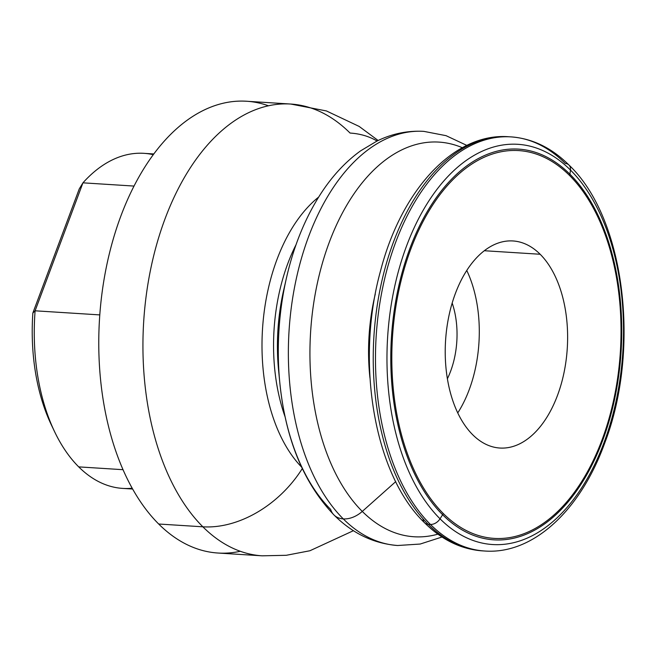 <?xml version="1.0" encoding="UTF-8"?>
<svg xmlns="http://www.w3.org/2000/svg" width="657" height="657" viewBox="0 0 657 657"><rect width="100%" height="100%" fill="white"/><g stroke="black" fill="none" stroke-linecap="round" stroke-linejoin="round"><path stroke-width="0.99" d="M285.138 416.973A146.207 85.936 -86.4 0 1 296.044 244.683A146.207 85.936 93.6 0 0 285.138 416.973M318.637 197.1A153.303 90.108 93.6 0 0 262.513 329.05A153.303 90.108 93.6 0 0 301.547 467.028A153.303 90.108 -86.4 0 1 262.513 329.05A153.303 90.108 -86.4 0 1 318.637 197.1M375.287 294.016A148.794 87.455 93.6 0 0 369.965 378.03A148.794 87.455 -86.4 0 1 375.287 294.016M343.291 518.907A207.481 121.956 -86.4 0 1 295.584 282.083A207.481 121.956 -86.4 0 1 423.872 131.375A207.481 121.956 93.6 0 0 295.584 282.083A207.481 121.956 93.6 0 0 343.291 518.907A24.523 17.624 134.9 0 1 333.953 514.94A24.523 17.624 -45.1 0 0 343.291 518.907A207.481 121.956 93.6 0 0 397.649 545.507A207.481 121.956 -86.4 0 1 343.291 518.907A24.523 17.624 -45.1 0 0 362.278 511.417A197.716 116.215 93.6 0 0 437.882 534.149A197.716 116.215 -86.4 0 1 362.278 511.417A24.523 17.624 134.9 0 1 343.291 518.907M466.831 145.402L446.037 135.662L423.872 131.375C407.701 130.447 392.057 133.683 376.954 141.066L360.611 150.847C346.075 161.335 333.206 175.008 322.004 191.869C305.809 216.432 293.95 245.143 286.444 278.001A197.716 116.215 93.6 0 0 279.808 382.711A197.716 116.215 -86.4 0 1 286.444 278.001L283.594 290.517A149.96 88.145 93.6 0 0 278.568 369.94A149.96 88.145 -86.4 0 1 283.594 290.517M333.953 514.94A24.523 17.624 134.9 0 1 330.652 509.413A197.716 116.215 -86.4 0 1 279.808 382.711C285.516 438.925 303.559 483.002 333.953 514.94C352.382 533.394 373.619 543.577 397.649 545.507L420.176 544.045L442.038 537.007M132.18 488.233A167.872 98.673 -86.4 0 1 78.717 466.881L123.015 469.689L78.717 466.881A167.872 98.673 -86.4 0 1 54.474 431.452A167.872 98.673 -86.4 0 1 35.1 310.802A167.872 98.673 93.6 0 0 78.717 466.881A167.872 98.673 93.6 0 0 122.703 488.406L132.632 489.03M153.845 153.96L143.916 153.336A167.872 98.673 93.6 0 0 82.946 182.835L134.044 186.071L82.946 182.835A167.872 98.673 -86.4 0 1 153.303 154.699M52.889 428.019A158.436 93.13 -86.4 0 1 32.85 313.028L79.259 188.904L82.946 182.835L35.1 310.802L99.782 314.9L35.1 310.802L32.85 313.028A158.436 93.13 93.6 0 0 51.287 424.759L54.474 431.452M378.153 140.499L359.165 126.431L326.414 110.943L290.764 104.044L246.605 101.252A226.345 133.043 93.6 0 0 106.648 265.658A226.345 133.043 93.6 0 0 158.69 524.015L202.857 526.807A97.137 69.831 -45.1 0 0 302.269 468.597A97.137 69.831 134.9 0 1 202.857 526.807A226.345 133.043 93.6 0 0 262.159 555.822A226.345 133.043 -86.4 0 1 202.857 526.807A226.345 133.043 -86.4 0 1 150.814 268.458A226.345 133.043 -86.4 0 1 290.764 104.044A226.345 133.043 -86.4 0 1 350.074 133.059A97.137 69.831 134.9 0 1 377.061 141.017M395.719 481.638L362.278 511.417A197.716 116.215 -86.4 0 1 321.421 266.635A197.716 116.215 -86.4 0 1 462.347 147.718A197.716 116.215 93.6 0 0 321.421 266.635A197.716 116.215 93.6 0 0 362.278 511.417L395.719 481.638M568.946 165.014C624.856 217.886 640.871 349.089 604.727 443.056C580.599 510.095 533.312 554.607 484.767 551.018A207.481 121.956 -86.4 0 1 430.409 524.426A9.428 6.784 -45.1 0 0 440.034 518.808A200.492 117.841 -86.4 0 1 406.543 246.03A200.492 117.841 -86.4 0 1 570.44 170.032A200.492 117.841 93.6 0 0 406.543 246.03A200.492 117.841 93.6 0 0 440.034 518.808L442.613 514.743A195.745 115.057 -86.4 0 1 409.902 248.428A195.745 115.057 -86.4 0 1 569.923 174.228A195.745 115.057 93.6 0 0 409.902 248.428A195.745 115.057 93.6 0 0 442.613 514.743A5.658 4.065 -45.1 0 0 443.245 513.478A194.275 114.195 -86.4 0 1 410.781 249.159A194.275 114.195 -86.4 0 1 569.603 175.509A5.658 4.065 -45.1 0 0 569.923 174.228A5.658 4.065 134.9 0 1 569.603 175.509A194.275 114.195 -86.4 0 1 602.058 439.837A194.275 114.195 -86.4 0 1 443.245 513.478A5.658 4.065 134.9 0 1 442.613 514.743A195.745 115.057 93.6 0 0 602.625 440.543A195.745 115.057 93.6 0 0 569.923 174.228L570.44 170.032L569.923 174.228A195.745 115.057 -86.4 0 1 602.625 440.543A195.745 115.057 -86.4 0 1 442.613 514.743L440.034 518.808A200.492 117.841 93.6 0 0 603.939 442.81A200.492 117.841 93.6 0 0 570.44 170.032A9.428 6.784 -45.1 0 0 568.946 165.014C551.666 147.841 532.351 138.471 510.998 136.886A207.481 121.956 93.6 0 0 382.703 287.602A207.481 121.956 93.6 0 0 430.409 524.426A207.481 121.956 -86.4 0 1 382.703 287.602A207.481 121.956 -86.4 0 1 510.998 136.886A207.481 121.956 -86.4 0 1 565.357 163.486A9.428 6.784 134.9 0 1 568.946 165.014A9.428 6.784 134.9 0 1 570.44 170.032A200.492 117.841 -86.4 0 1 603.939 442.81A200.492 117.841 -86.4 0 1 440.034 518.808A9.428 6.784 134.9 0 1 430.409 524.426A207.481 121.956 93.6 0 0 484.767 551.018L482.525 550.878C461.165 549.301 441.849 539.931 424.57 522.758A9.428 6.784 -45.1 0 0 428.159 524.278L430.409 524.426L428.159 524.278A207.481 121.956 -86.4 0 1 380.46 287.462A207.481 121.956 -86.4 0 1 508.748 136.746A207.481 121.956 93.6 0 0 380.46 287.462A207.481 121.956 93.6 0 0 428.159 524.278A207.481 121.956 93.6 0 0 482.525 550.878A207.481 121.956 93.6 0 0 483.651 550.944A207.481 121.956 -86.4 0 1 482.525 550.878A207.481 121.956 -86.4 0 1 428.159 524.278A9.428 6.784 134.9 0 1 424.57 522.758A9.428 6.784 134.9 0 1 423.034 519.104M484.332 250.728L540.161 254.259A103.74 60.978 93.6 0 0 512.977 240.963A103.74 60.978 93.6 0 0 448.83 316.321A103.74 60.978 93.6 0 0 472.687 434.729A103.74 60.978 93.6 0 0 499.862 448.033A103.74 60.978 93.6 0 0 564.01 372.675A103.74 60.978 93.6 0 0 540.161 254.259L484.332 250.728M290.764 104.044A226.345 133.043 93.6 0 0 150.814 268.458A226.345 133.043 93.6 0 0 202.857 526.807L158.69 524.015A226.345 133.043 93.6 0 0 217.993 553.03L262.159 555.822L286.271 555.296L309.923 550.747L353.441 530.684M447.384 378.777A66.02 38.804 93.6 0 0 452.18 303.041A66.02 38.804 -86.4 0 1 447.384 378.777M466.766 270.47A103.74 60.978 -86.4 0 1 457.748 412.925A103.74 60.978 93.6 0 0 466.766 270.47M443.245 513.478A194.275 114.195 93.6 0 0 602.058 439.837A194.275 114.195 93.6 0 0 569.603 175.509A194.275 114.195 93.6 0 0 410.781 249.159A194.275 114.195 93.6 0 0 443.245 513.478M540.161 254.259A103.74 60.978 -86.4 0 1 557.489 395.407A103.74 60.978 -86.4 0 1 472.687 434.729A103.74 60.978 -86.4 0 1 455.35 293.589A103.74 60.978 -86.4 0 1 540.161 254.259M240.273 551.28A226.345 133.043 -86.4 0 1 158.69 524.015A226.345 133.043 -86.4 0 1 110.861 247.722A226.345 133.043 -86.4 0 1 268.483 105.793M32.85 313.028L35.1 310.802L82.946 182.835L79.259 188.904L32.85 313.028M510.998 136.886L508.748 136.746C453.839 132.476 401.197 190.284 380.477 271.111C355.256 362.212 374.153 474.518 424.57 522.758M279.808 382.711L278.568 369.94"/></g></svg>
